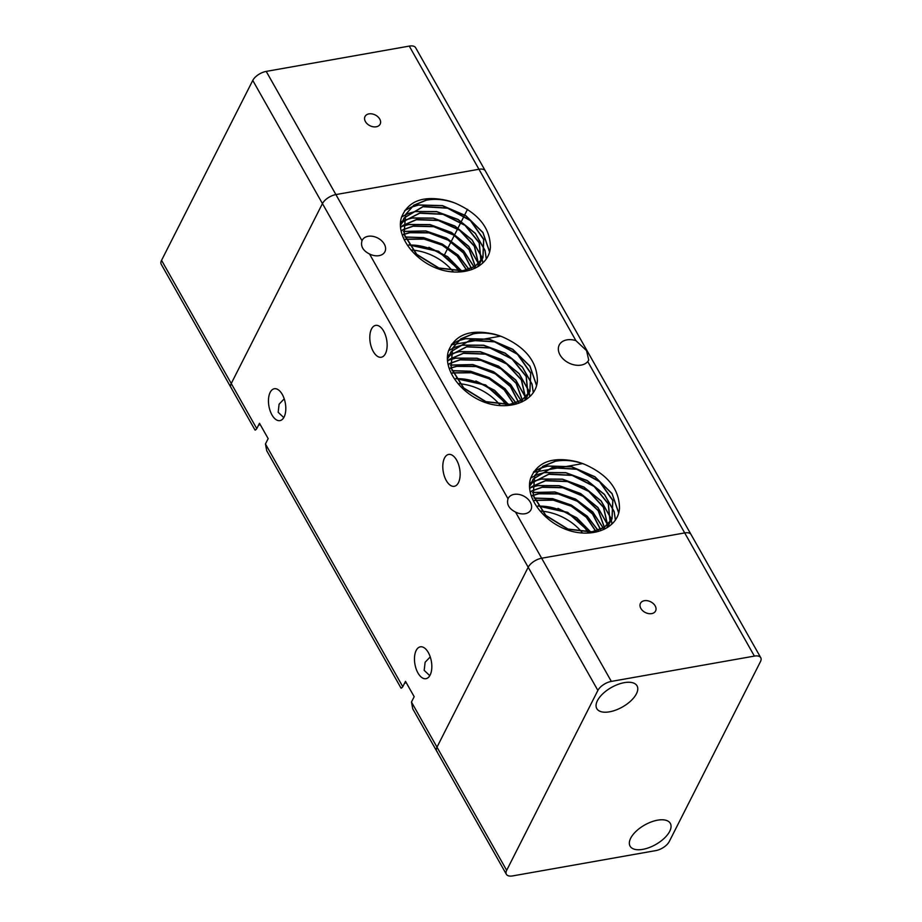 <?xml version="1.0" encoding="UTF-8"?>
<svg xmlns="http://www.w3.org/2000/svg" width="922" height="922" viewBox="0 0 922 922"><rect width="100%" height="100%" fill="white"/><g stroke="black" fill="none" stroke-linecap="round" stroke-linejoin="round"><path stroke-width="1.38" d="M416.179 650.448A16.181 8.333 80 0 1 420.328 646.829A16.181 8.333 80 0 1 430.159 656.66A16.181 8.333 80 0 1 430.113 675.077A16.181 8.333 80 0 1 425.964 678.696A16.181 8.333 80 0 1 416.133 668.865A16.181 8.333 80 0 1 416.179 650.448M270.169 392.369A16.181 8.333 80 0 1 274.318 388.75A16.181 8.333 80 0 1 284.137 398.581A16.181 8.333 80 0 1 284.103 417.009A16.181 8.333 80 0 1 279.954 420.616A16.181 8.333 80 0 1 270.123 410.797A16.181 8.333 80 0 1 270.169 392.369M444.508 458.05A16.181 8.333 80 0 1 448.657 454.431A16.181 8.333 80 0 1 458.476 464.25A16.181 8.333 80 0 1 458.441 482.679A16.181 8.333 80 0 1 454.292 486.297A16.181 8.333 80 0 1 444.462 476.467A16.181 8.333 80 0 1 444.508 458.05M371.497 329.004A16.181 8.333 80 0 1 375.646 325.385A16.181 8.333 80 0 1 385.477 335.216A16.181 8.333 80 0 1 385.431 353.645A16.181 8.333 80 0 1 381.282 357.252A16.181 8.333 80 0 1 371.462 347.433A16.181 8.333 80 0 1 371.497 329.004M368.097 236.309A12.712 8.989 -153.1 0 1 381.524 240.654A12.712 8.989 -153.1 0 1 384.912 251.729A12.712 8.989 -153.1 0 1 379.046 255.659A12.712 8.989 -153.1 0 1 369.526 253.999C362.945 250.646 360.444 246.209 362.012 240.723A12.712 8.989 -153.1 0 1 362.231 240.239A12.712 8.989 -153.1 0 1 368.097 236.309M260.154 424.454A23.119 16.331 26.9 0 0 258.344 425.515M254.806 429.375C254.852 430.528 255.509 430.274 256.777 428.626L259.485 423.279L268.164 438.618L265.455 443.966L266.723 450.72L400.897 687.87M437.235 751.81A11.56 5.601 -29.5 0 1 436.682 751.119A11.56 5.601 -29.5 0 1 436.993 747.154L528.191 567.249A11.56 5.601 -29.5 0 1 533.665 561.579A11.56 5.601 -29.5 0 1 541.652 558.225L684.7 532.928A11.56 5.601 -29.5 0 1 690.509 533.838A11.56 5.601 -29.5 0 1 691.062 534.53L415.626 47.702A11.56 5.601 150.5 0 0 415.084 47.022A11.56 5.601 150.5 0 0 409.264 46.1L478.956 169.268A11.56 5.601 -29.5 0 1 484.765 170.19A11.56 5.601 -29.5 0 1 485.318 170.881A11.56 5.601 150.5 0 0 484.765 170.19A11.56 5.601 150.5 0 0 478.956 169.268L335.896 194.577A11.56 5.601 150.5 0 0 327.921 197.93A11.56 5.601 150.5 0 0 322.446 203.589L231.249 383.506A11.56 5.601 150.5 0 0 230.938 387.471A11.56 5.601 -29.5 0 1 231.249 383.506L161.557 260.327A11.56 5.601 150.5 0 0 161.246 264.303L254.887 429.802M514.107 494.376A12.712 8.989 -153.1 0 1 527.534 498.733A12.712 8.989 -153.1 0 1 530.922 509.808A12.712 8.989 -153.1 0 1 525.056 513.738A12.712 8.989 -153.1 0 1 515.536 512.079C508.967 508.714 506.455 504.288 508.022 498.802A12.712 8.989 -153.1 0 1 508.241 498.306A12.712 8.989 -153.1 0 1 514.107 494.376M406.164 682.534A23.119 16.331 26.9 0 0 404.355 683.594M400.816 687.455C400.863 688.596 401.519 688.342 402.787 686.706L405.496 681.346L414.174 696.686L411.466 702.045L412.733 708.799L506.374 874.298A11.56 5.601 -29.5 0 1 506.674 870.333L597.882 690.417A11.56 5.601 -29.5 0 1 603.357 684.758A11.56 5.601 -29.5 0 1 611.332 681.404L754.392 656.095A11.56 5.601 -29.5 0 1 760.201 657.017A11.56 5.601 -29.5 0 1 760.754 657.697A11.56 5.601 -29.5 0 1 760.443 661.673L669.234 841.579A11.56 5.601 -29.5 0 1 663.771 847.237A11.56 5.601 -29.5 0 1 655.784 850.603L512.736 875.9A11.56 5.601 -29.5 0 1 506.916 874.978A11.56 5.601 -29.5 0 1 506.374 874.298M575.904 340.633L586.565 350.637L588.732 360.087L587.74 361.562A16.561 11.709 -153.1 0 1 581.16 365.089A16.561 11.709 -153.1 0 1 563.653 359.43A16.561 11.709 -153.1 0 1 559.251 344.989A16.561 11.709 -153.1 0 1 566.892 339.872A16.561 11.709 -153.1 0 1 575.904 340.633L478.956 169.268L335.896 194.577L266.216 71.397A11.56 5.601 150.5 0 0 258.229 74.763A11.56 5.601 150.5 0 0 252.766 80.421L161.557 260.327M404.17 217.869L423.106 206.516L447.723 208.015L470.531 220.427L483.773 239.271L482.955 257.803L475.153 266.297L462.913 270.711L438.918 267.991L416.732 254.334L404.136 234.257L405.576 214.492L413.771 205.214L426.402 200.016C432.914 198.726 439.817 198.887 447.112 200.5A44.302 31.313 -153.1 0 1 455.376 203.22C478.633 213.524 490.297 228.23 490.377 247.327C489.202 266.101 466.29 276.623 442.237 270.134A50.687 35.82 -153.1 0 1 436.648 268.29C412.641 258.955 395.63 234.637 401.554 217.143C408.331 200.789 423.509 195.234 447.112 200.5M404.136 217.972L423.002 206.724L447.619 208.211L470.427 220.635L483.658 239.478L482.851 258.01L475.049 266.504L462.809 270.918L438.814 268.187L416.629 254.541L404.032 234.465L405.473 214.699L413.667 205.422L426.298 200.224C435.576 198.449 445.268 199.452 455.376 203.22M400.494 225.498L404.067 218.065M400.494 225.648L404.113 217.961M403.283 221.499L419.81 213.017L443.148 214.146L465.253 225.279L479.302 242.74L481.019 260.903M480.984 261.007L478.472 266.343M403.26 221.614L419.706 213.224L443.009 214.342L465.08 225.429L479.152 242.855L480.938 261.007M480.915 261.11L478.53 266.308M400.84 224.484L403.179 221.706M400.874 224.369L403.202 221.591M402.937 225.406L416.514 219.517L438.549 220.312L459.836 230.177L474.484 246.186L478.483 263.715M478.472 263.83L477.93 266.677M402.926 225.533L416.41 219.724L438.399 220.508L459.663 230.327L474.334 246.301L478.391 263.796M478.38 263.911L477.861 266.723M400.621 227.48L402.822 225.613M400.609 227.388L402.833 225.487M403.179 229.613L413.217 226.017L433.905 226.501L454.258 235.11L469.286 249.574L475.314 266.193M475.326 266.32L475.337 268.083M403.191 229.751L413.114 226.224L433.755 226.697L454.073 235.26L469.102 249.678L475.199 266.262M475.21 266.4L475.245 268.129M401.162 230.973L403.075 229.82M401.139 230.846L403.052 229.682M404.113 234.176L409.921 232.517L429.179 232.701L448.461 240.054L463.616 252.882L471.419 268.302M471.453 268.44L471.672 269.604M404.147 234.326L409.817 232.724L429.03 232.897L448.265 240.216L463.432 252.985L471.28 268.36M471.315 268.509L471.545 269.662M402.303 235.075L404.009 234.384M402.257 234.937L403.963 234.234M405.911 239.167L424.339 238.913L442.353 244.998L457.358 256.062L466.624 269.962M466.693 270.123L466.993 270.93M405.98 239.34L424.189 239.121L442.145 245.16L457.151 256.155L466.463 269.996M466.52 270.158L466.832 270.964M404.239 239.755L405.795 239.374M404.17 239.593L405.726 239.213M408.907 244.779L438.607 251.268L460.62 270.999M460.723 271.183L461.092 271.817M409.022 244.964L438.492 251.476L460.401 271.01M460.504 271.195L460.873 271.829M459.214 271.932A44.302 31.313 26.9 0 0 458.845 271.322M458.718 271.126A44.302 31.313 26.9 0 0 409.091 245.079M411.005 249.977A44.302 31.313 -153.1 0 1 412.503 250.081M412.802 250.104A44.302 31.313 -153.1 0 1 452.644 270.999M452.829 271.229A44.302 31.313 -153.1 0 1 453.347 271.875M533.273 478.933L552.209 467.581L576.826 469.079L599.646 481.491L612.876 500.335L612.058 518.867L604.256 527.361L592.028 531.787L568.033 529.055L545.847 515.398L533.239 495.321L534.679 475.556L542.874 466.278L555.505 461.081C562.028 459.79 568.932 459.951 576.215 461.565A44.302 31.313 -153.1 0 1 584.479 464.285C607.736 474.588 619.4 489.294 619.48 508.391C618.305 527.165 595.393 537.687 571.34 531.199A50.687 35.82 -153.1 0 1 565.751 529.355C541.756 520.02 524.733 495.713 530.669 478.207C537.434 461.853 552.612 456.309 576.215 461.565M533.239 479.048L552.105 467.788L576.723 469.286L599.542 481.699L612.773 500.542L611.954 519.074L604.152 527.568L591.912 531.982L567.929 529.251L545.743 515.605L533.135 495.529L534.576 475.764L542.77 466.486L555.401 461.288C564.69 459.525 574.383 460.516 584.479 464.285M529.597 486.574L533.181 479.129M529.597 486.724L533.216 479.025M532.386 482.563L548.913 474.081L572.251 475.21L594.356 486.343L608.405 503.804L610.122 521.967M532.374 482.69L548.809 474.288L572.113 475.406L594.194 486.493L608.266 503.919L610.053 522.071L607.575 527.407M610.018 522.175L607.633 527.372M529.585 486.009L532.282 482.771M529.977 485.433L532.305 482.655M532.04 486.47L545.617 480.581L567.652 481.376L588.939 491.242L603.599 507.25L607.586 524.779M608.024 526.704L607.575 524.906L607.033 527.753M532.04 486.597L545.513 480.788L567.514 481.572L588.766 491.403L603.437 507.365L607.506 524.86M607.483 524.975L606.964 527.787M529.724 488.556L531.936 486.678M529.712 488.453L531.936 486.551M532.282 490.688L542.32 487.081L563.008 487.565L583.361 496.174L598.39 510.638L604.417 527.257M604.429 527.396L604.452 529.147M532.305 490.827L542.217 487.289L562.858 487.761L583.177 496.324L598.217 510.753L604.313 527.326M604.313 527.465L604.348 529.205M530.265 492.037L532.178 490.884M530.242 491.91L532.167 490.746M533.216 495.241L539.024 493.581L558.294 493.766L577.564 501.119L592.719 513.946L600.522 529.366M600.556 529.516L600.787 530.68M533.262 495.391L538.921 493.789L558.144 493.962L577.379 501.28L592.535 514.05L600.383 529.424M600.418 529.574L600.648 530.726M531.406 496.14L533.112 495.448M531.36 496.001L533.066 495.298M535.014 500.243L553.442 499.989L571.456 506.063L586.461 517.127L595.739 531.026M595.796 531.187L596.108 531.994M535.083 500.404L553.292 500.185L571.26 506.224L586.254 517.219L595.566 531.072M595.635 531.233L595.935 532.029M533.354 500.819L534.91 500.45M533.273 500.669L534.829 500.277M538.01 505.844L567.71 512.332L589.723 532.063M589.838 532.248L590.195 532.881M538.125 506.028L567.606 512.54L589.504 532.086M589.619 532.271L589.988 532.893M588.317 532.997A44.302 31.313 26.9 0 0 587.948 532.386M587.833 532.19A44.302 31.313 26.9 0 0 538.194 506.143M540.108 511.042A44.302 31.313 -153.1 0 1 541.606 511.145M541.906 511.18A44.302 31.313 -153.1 0 1 581.747 532.063M581.932 532.294A44.302 31.313 -153.1 0 1 582.462 532.951M451.169 351.501L470.105 340.149L494.722 341.647L517.53 354.071L530.761 372.903L529.954 391.435L522.152 399.929L509.912 404.355L485.917 401.623L463.731 387.966L451.123 367.901L452.564 348.124L460.77 338.858L473.401 333.649C479.913 332.369 486.816 332.531 494.111 334.133A44.302 31.313 -153.1 0 1 502.375 336.853C525.632 347.168 537.296 361.862 537.365 380.97C536.201 399.745 513.289 410.267 489.225 403.767A50.687 35.82 -153.1 0 1 483.635 401.934C459.64 392.588 442.629 368.281 448.553 350.775C455.318 334.421 470.508 328.877 494.111 334.133M451.135 351.616L470.001 340.356L494.618 341.855L517.426 354.279L530.657 373.11L529.85 391.643L522.048 400.136L509.808 404.562L485.813 401.831L463.628 388.174L451.019 368.097L452.46 348.332L460.666 339.065L473.297 333.856C482.575 332.093 492.267 333.096 502.375 336.853M447.481 359.142L451.065 351.708M447.493 359.292L451.1 351.593M450.282 355.143L466.809 346.649L490.147 347.79L512.24 358.912L526.301 376.383L528.018 394.547M527.983 394.651L525.471 399.987M450.259 355.258L466.705 346.856L489.997 347.986L512.079 359.073L526.151 376.487L527.937 394.639M527.903 394.754L525.517 399.952M447.838 358.128L450.178 355.339M447.873 358.013L450.19 355.224M449.924 359.05L463.512 353.161L485.548 353.956L506.835 363.81L521.483 379.829L525.482 397.347M525.471 397.463L524.918 400.321M449.924 359.177L463.409 353.357L485.398 354.152L506.662 363.971L521.333 379.933L525.39 397.428M525.379 397.555L524.86 400.355M447.619 361.124L449.821 359.246M447.608 361.021L449.832 359.119M450.167 363.256L460.216 359.661L480.904 360.133L501.257 368.742L516.274 383.218L522.313 399.825M522.313 399.964L522.336 401.727M450.19 363.395L460.113 359.857L480.754 360.329L501.072 368.904L516.101 383.322L522.198 399.894M522.209 400.033L522.232 401.773M448.161 364.605L450.074 363.464M448.127 364.49L450.051 363.326M451.1 367.82L456.92 366.161L476.178 366.334L495.448 373.698L510.615 386.525L518.418 401.934M518.452 402.084L518.671 403.248M451.146 367.97L456.816 366.368L476.029 366.53L495.264 373.848L510.419 386.629L518.279 402.004M518.314 402.142L518.533 403.294M449.291 368.719L450.996 368.016M449.245 368.581L450.962 367.866M452.898 372.811L471.338 372.557L489.352 378.642L504.357 389.695L513.623 403.594M513.692 403.755L513.992 404.574M452.979 372.972L471.177 372.753L489.144 378.792L504.15 389.799L513.462 403.64M513.519 403.801L513.831 404.608M451.238 373.398L452.794 373.018M451.158 373.237L452.725 372.845M455.894 378.412L485.606 384.912L507.607 404.631M507.722 404.816L508.091 405.45M456.021 378.608L485.491 385.108L507.388 404.654M507.503 404.839L507.872 405.473M506.213 405.576A44.302 31.313 26.9 0 0 505.844 404.954M505.717 404.77A44.302 31.313 26.9 0 0 456.09 378.712M457.992 383.621A44.302 31.313 -153.1 0 1 459.502 383.725M459.801 383.748A44.302 31.313 -153.1 0 1 499.643 404.643M499.828 404.862A44.302 31.313 -153.1 0 1 500.346 405.519M540.523 468.226L547.737 466.14L571.536 466.797L594.909 476.881L612.035 493.719L618.65 512.932M540.741 468.042L547.795 466.013L571.571 466.67L594.921 476.732L612.047 493.535L618.708 512.724M533.873 471.568L540.488 468.146M533.769 471.718L540.28 468.318M537.226 474.726L544.441 472.64L565.751 472.779L587.21 480.685L604.498 494.641L614.11 511.698M614.167 511.906L615.366 519.985M537.445 474.542L544.499 472.513L565.774 472.652L587.199 480.523L604.486 494.423L614.133 511.445M614.202 511.664L615.423 519.893M530.738 477.965L537.192 474.646M530.703 478.069L536.996 474.818M533.93 481.226L541.145 479.14L562.455 479.279L583.926 487.185L601.202 501.142L610.813 518.199M610.871 518.406L611.321 520.204M611.332 520.227L611.931 524.019M534.149 481.042L541.202 479.014L562.478 479.152L583.914 487.023L601.19 500.934L610.837 517.945M610.906 518.164L611.39 520.089M611.39 520.112L612.001 523.961M529.701 483.105L532.478 481.733M532.547 481.71L533.896 481.146M529.701 483.197L532.455 481.837M532.524 481.814L533.688 481.319M532.04 487.208L537.849 485.64L559.158 485.779L580.63 493.685L597.905 507.642L607.517 524.699M532.04 487.116L537.906 485.514L559.181 485.652L580.618 493.524L597.894 507.434L607.54 524.457M607.644 524.825L608.094 526.589M529.677 488.026L530.599 487.646M530.842 487.554L531.936 487.15M529.689 488.118L530.392 487.83M530.634 487.726L531.936 487.242M532.582 492.579L554.86 492.094L575.489 499.182L592.65 511.987L603.161 528.029M603.207 528.156L603.691 529.505M532.57 492.475L554.94 491.979L575.593 499.079L592.754 511.906L603.242 527.983M603.288 528.099L603.783 529.47M534.161 498.157L552.647 498.802L571.225 505.175L587.13 516.285L597.975 530.357M598.044 530.496L598.493 531.395M534.126 498.053L552.647 498.664L571.283 505.06L587.222 516.193L598.078 530.323M598.159 530.461L598.609 531.372M458.418 340.794L465.622 338.708L489.432 339.365L512.805 349.461L529.92 366.299L536.535 385.511M458.626 340.621L465.679 338.581L489.455 339.238L512.816 349.3L529.943 366.103L536.592 385.292M451.768 344.137L458.372 340.714M451.665 344.286L458.176 340.886M455.122 347.294L462.325 345.208L483.635 345.347L505.106 353.253L522.394 367.21L531.994 384.267M532.063 384.474L533.25 392.553M455.33 347.121L462.383 345.082L483.658 345.22L505.095 353.091L522.371 367.002L532.029 384.013M532.086 384.232L533.319 392.472M448.634 350.533L455.076 347.214M448.599 350.637L454.88 347.387M451.815 353.794L459.029 351.708L480.339 351.847L501.81 359.753L519.098 373.71L528.698 390.767M528.767 390.974L529.827 396.587M452.034 353.622L459.087 351.593L480.362 351.72L501.798 359.592L519.074 373.502L528.732 390.525M528.79 390.732L529.274 392.668M529.286 392.691L529.885 396.529M447.596 355.673L450.374 354.302M450.443 354.279L451.78 353.714M447.585 355.765L450.351 354.405M450.42 354.382L451.584 353.898M449.924 359.787L455.733 358.209L477.054 358.347L498.514 366.253L515.801 380.21L525.413 397.267M525.471 397.474L526.001 399.641M449.924 359.684L455.802 358.093L477.066 358.22L498.502 366.092L515.79 380.002L525.436 397.025M525.54 397.394L526.07 399.595M447.562 360.594L448.484 360.214M448.737 360.122L449.821 359.718M447.573 360.686L448.288 360.398M448.518 360.306L449.821 359.822M450.478 365.147L472.744 364.674L493.385 371.75L510.534 384.555L521.045 400.597M521.091 400.724L521.587 402.073M450.455 365.043L472.836 364.559L493.489 371.658L510.638 384.486L521.137 400.551M521.184 400.678L521.668 402.038M452.057 370.725L470.531 371.37L489.109 377.755L505.014 388.853L515.871 402.926M515.94 403.075L516.389 403.974M452.011 370.621L470.543 371.232L489.179 377.628L505.118 388.773L515.974 402.891M516.043 403.029L516.493 403.94M411.419 207.162L418.623 205.064L442.433 205.733L465.806 215.817L482.921 232.655L489.536 251.867M411.627 206.977L418.692 204.949L442.468 205.606L465.817 215.667L482.944 232.471L489.594 251.66M404.77 210.504L411.373 207.081M404.666 210.642L411.177 207.254M408.123 213.662L415.326 211.564L436.648 211.714L458.107 219.62L475.395 233.566L485.007 250.634M485.064 250.842L486.251 258.921M408.331 213.478L415.396 211.449L436.659 211.576L458.096 219.448L475.372 233.358L485.03 250.381M485.087 250.6L486.32 258.828M401.635 216.889L408.077 213.581M401.6 216.993L407.881 213.754M404.827 220.162L412.03 218.076L433.352 218.214L454.811 226.12L472.099 240.077L481.71 257.134M481.768 257.342L482.828 262.954M405.035 219.978L412.099 217.949L433.363 218.088L454.8 225.959L472.087 239.87L481.733 256.881M481.791 257.1L482.898 262.885M400.597 222.041L403.375 220.669M403.444 220.635L404.793 220.081M400.586 222.133L403.352 220.773M403.421 220.738L404.585 220.254M402.926 226.144L408.734 224.576L430.055 224.714L451.515 232.621L468.802 246.577L478.414 263.634M478.472 263.842L479.002 265.997M402.926 226.04L408.803 224.449L430.078 224.588L451.515 232.459L468.791 246.37L478.437 263.392M478.541 263.761L479.071 265.951M400.574 226.962L401.485 226.582M401.738 226.478L402.822 226.086M400.574 227.054L401.289 226.754M401.531 226.662L402.822 226.178M403.479 231.503L425.745 231.03L446.386 238.118L463.536 250.922L474.046 266.965M474.104 267.08L474.588 268.44M403.456 231.41L425.837 230.915L446.49 238.014L463.639 250.842L474.139 266.907M474.185 267.034L474.68 268.394M405.058 237.092L423.532 237.726L442.122 244.111L458.015 255.21L468.872 269.293M468.941 269.431L469.39 270.33M405.023 236.977L423.544 237.599L442.18 243.996L458.119 255.129L468.975 269.259M469.044 269.397L469.494 270.307M428.891 247.303L447.608 256.662L461.565 270.895M461.692 271.08L462.106 271.713M475.89 380.947L494.607 390.294L508.564 404.539M508.679 404.712L509.105 405.357M558.006 508.368L576.711 517.726L590.679 531.959M590.795 532.144L591.209 532.778M429.79 675.676L424.178 670.352L425.123 662.284L430.24 656.89M283.78 417.597L278.167 412.272L279.101 404.205L284.218 398.811M642.807 849.358A23.119 11.202 -29.5 0 1 630.083 846.154A23.119 11.202 -29.5 0 1 636.157 831.229A23.119 11.202 -29.5 0 1 657.593 820.177A23.119 11.202 -29.5 0 1 670.317 823.381A23.119 11.202 -29.5 0 1 664.232 838.305A23.119 11.202 -29.5 0 1 642.807 849.358M609.523 711.819A23.119 11.202 -29.5 0 1 596.799 708.615A23.119 11.202 -29.5 0 1 602.884 693.701A23.119 11.202 -29.5 0 1 624.321 682.649A23.119 11.202 -29.5 0 1 637.044 685.853A23.119 11.202 -29.5 0 1 630.959 700.766A23.119 11.202 -29.5 0 1 609.523 711.819M611.332 681.404L541.652 558.225A11.56 5.601 150.5 0 0 533.665 561.579A11.56 5.601 150.5 0 0 528.191 567.249L597.882 690.417M760.754 657.697L691.062 534.53A11.56 5.601 150.5 0 0 690.509 533.838A11.56 5.601 150.5 0 0 684.7 532.928L754.392 656.095M640.859 608.428A8.471 5.993 -153.1 0 1 640.456 603.334A8.471 5.993 -153.1 0 1 647.509 600.741A8.471 5.993 -153.1 0 1 655.173 605.904A8.471 5.993 -153.1 0 1 655.577 610.998A8.471 5.993 -153.1 0 1 648.535 613.591A8.471 5.993 -153.1 0 1 640.859 608.428M515.536 512.079L541.652 558.225L684.7 532.928L587.74 361.562M506.674 870.333L436.993 747.154A11.56 5.601 150.5 0 0 436.682 751.119M411.466 702.045L436.993 747.154L528.191 567.249L322.446 203.589A11.56 5.601 -29.5 0 1 327.921 197.93A11.56 5.601 -29.5 0 1 335.896 194.577L362.012 240.723M231.491 388.162A11.56 5.601 -29.5 0 1 230.938 387.471M379.737 119.076A8.471 5.993 -153.1 0 1 380.141 124.17A8.471 5.993 -153.1 0 1 373.099 126.763A8.471 5.993 -153.1 0 1 365.435 121.6A8.471 5.993 -153.1 0 1 365.02 116.506A8.471 5.993 -153.1 0 1 372.073 113.913A8.471 5.993 -153.1 0 1 379.737 119.076M409.264 46.1L266.216 71.397M444.577 254.599L447.712 248.41M447.815 248.214L448.15 247.557M448.207 247.43L451.008 241.91M451.112 241.702L451.446 241.057M451.503 240.93L454.304 235.41M454.408 235.202L454.742 234.557M454.8 234.43L457.6 228.91M457.704 228.702L458.038 228.057M458.096 227.93L460.896 222.409M461 222.202L461.334 221.557M461.392 221.43L464.192 215.909M464.296 215.702L464.63 215.045M464.688 214.93L467.535 209.306M252.766 80.421L322.446 203.589L231.249 383.506L256.777 428.626M508.022 498.802L369.526 253.999M402.787 686.706L265.455 443.966M451.273 344.874L455.053 344.206M455.122 344.194L461.3 343.099M461.818 343.019L481.342 339.561M482.252 339.4L486.159 338.708M486.528 338.639L500.485 336.173M533.377 472.306L537.169 471.638M537.238 471.626L543.404 470.531M543.922 470.439L563.457 466.993M564.356 466.832L568.275 466.14M568.644 466.071L582.6 463.605"/></g></svg>
